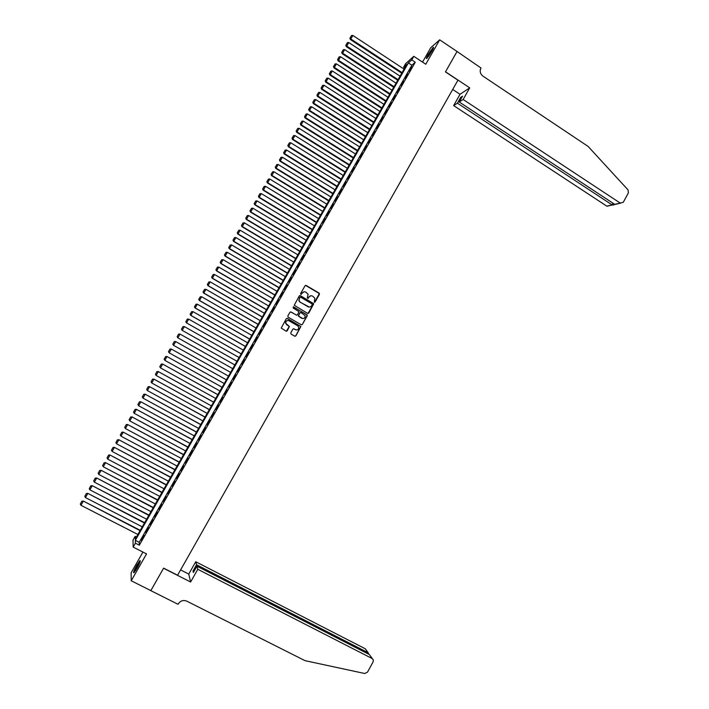 <?xml version="1.0" encoding="UTF-8"?>
<svg xmlns="http://www.w3.org/2000/svg" width="709" height="709" viewBox="0 0 709 709"><rect width="100%" height="100%" fill="white"/><g stroke="black" fill="none" stroke-linecap="round" stroke-linejoin="round"><path stroke-width="1.06" d="M314.273 302.256L315.062 302.034L319.458 294.297L319.156 293.145L306.182 285.47L305.047 285.771L300.625 293.535L300.838 294.341L302.211 293.127C303.16 291.789 304.374 291.47 305.854 292.152L308.114 294.208L307.307 297.993L308.362 298.09L308.929 297.089C309.877 295.75 311.091 295.431 312.563 296.114L314.796 298.126L314.273 302.256M314.521 302.326L319.351 293.57L305.552 285.381M301.13 294.421L302.211 293.127M307.839 298.383L308.929 297.089M136.961 568.29C139.797 563.052 140.799 560.473 139.957 560.562L136.855 565.055C134.028 570.266 133.026 572.845 133.85 572.792L136.961 568.29M431.808 51.332C433.509 48.274 433.979 46.954 433.217 47.361L428.112 54.54C426.419 57.589 425.949 58.918 426.712 58.519L431.808 51.332M290.743 332.893L291.044 334.045L294.714 336.172L295.857 335.853L300.846 326.53L287.393 318.447L286.25 318.766L281.216 328.072L286.064 331.165L287.207 330.855L289.405 326.494L285.762 323.331C285.754 321.035 286.853 320.184 289.05 320.778L297.656 325.777L298.675 327.079C298.746 329.41 297.656 330.288 295.423 329.703L293.987 328.87L292.844 329.189L290.743 332.893M135.41 543.174L133.168 547.091L133.008 540.116L135.189 536.314L135.277 539.044L406.833 64.315L403.581 67.231L405.575 63.748L413.79 56.321L411.743 59.902L408.375 62.924L135.313 540.347L135.41 543.174L139.345 545.186L415.27 62.232L411.743 59.902M457.075 51.447L445.518 71.795L469.721 87.854L463.145 99.482L620.242 203.084L623.282 202.278L628.396 192.875L628.041 189.915L588.133 146.435L482.935 76.12C480.206 73.887 479.541 71.166 480.941 67.975L457.039 51.473L445.456 71.901L457.943 80.179L177.587 575.229L163.619 568.139L150.857 590.615L131.218 580.768L146.541 553.906L133.168 547.091M457.057 51.482L439.677 39.837L430.762 47.698L422.537 62.117M413.79 56.321L425.754 64.244L439.677 39.837M307.653 313.387L308.796 313.077L313.741 303.744L300.377 295.662L299.233 295.963L294.244 305.278L307.653 313.387M307.236 315.824L302.335 324.456L301.192 324.766L288.129 317.162L287.819 316.01L289.928 312.306L291.071 311.995L296.38 315.088L297.514 314.778L298.985 311.641L293.092 307.945L293.677 306.917L307.298 315.124L302.335 324.456M142.943 552.072L131.13 572.775L131.218 580.768M409.341 71.175L411.787 66.894L409.341 71.175M405.264 78.309L407.71 74.02L405.264 78.309M401.179 85.452L403.634 81.163L401.179 85.452M397.093 92.604L399.548 88.306L397.093 92.604M392.999 99.765L395.462 95.467L392.999 99.765M388.904 106.935L391.359 102.637L388.904 106.935M384.801 114.122L387.265 109.806L384.801 114.122M380.689 121.31L383.152 116.994L380.689 121.31M376.576 128.515L379.04 124.19L376.576 128.515M372.455 135.729L374.928 131.395L372.455 135.729M368.326 142.943L370.807 138.609L368.326 142.943M364.196 150.175L366.677 145.841L364.196 150.175M360.057 157.416L362.538 153.073L360.057 157.416M355.909 164.674L358.399 160.323L355.909 164.674M351.761 171.933L354.252 167.572L351.761 171.933M347.614 179.2L350.104 174.839L347.614 179.2M343.448 186.485L345.948 182.116L343.448 186.485M339.283 193.779L341.782 189.4L339.283 193.779M335.109 201.072L337.617 196.694L335.109 201.072M330.935 208.384L333.443 203.997L330.935 208.384M326.752 215.704L329.26 211.317L326.752 215.704M322.56 223.043L325.077 218.638L322.56 223.043M318.368 230.381L320.885 225.976L318.368 230.381M314.167 237.728L316.684 233.323L314.167 237.728M309.957 245.092L312.483 240.67L309.957 245.092M305.747 252.466L308.273 248.044L305.747 252.466M301.529 259.849L304.064 255.417L301.529 259.849M297.31 267.24L299.845 262.8L297.31 267.24M293.074 274.64L295.618 270.2L293.074 274.64M288.838 282.049L291.381 277.6L288.838 282.049M284.601 289.476L287.145 285.018L284.601 289.476M280.356 296.903L282.9 292.445L280.356 296.903M276.102 304.347L278.655 299.88L276.102 304.347M271.839 311.8L274.401 307.325L271.839 311.8M267.577 319.263L270.138 314.787L267.577 319.263M263.305 326.743L265.866 322.249L263.305 326.743M259.033 334.223L261.594 329.729L259.033 334.223M254.744 341.72L257.314 337.218L254.744 341.72M250.454 349.227L253.033 344.716L250.454 349.227M246.165 356.742L248.744 352.231L246.165 356.742M241.866 364.266L244.445 359.747L241.866 364.266M237.559 371.8L240.138 367.28L237.559 371.8M233.243 379.35L235.831 374.822L233.031 379.218M228.927 386.901L231.311 382.231L228.927 386.901M224.602 394.47L226.995 389.773L224.602 394.47M220.269 402.047L222.679 397.332L220.269 402.047M215.935 409.642L218.354 404.901L215.935 409.642M211.592 417.238L214.021 412.478L211.592 417.238M207.241 424.851L209.687 420.065L207.241 424.851M202.889 432.472L205.344 427.669L202.889 432.472M198.529 440.103L200.993 435.273L198.529 440.103M194.16 447.742L196.641 442.895L194.16 447.742M189.79 455.4L192.281 450.525L189.79 455.4M185.412 463.066L187.912 458.165L185.412 463.066M181.025 470.741L183.542 465.822L181.025 470.741M176.63 478.424L179.164 473.479L176.63 478.424M172.234 486.117L174.777 481.154L172.234 486.117M167.829 493.827L170.39 488.838L167.829 493.827M163.424 501.547L165.986 496.53L163.424 501.547M159.002 509.275L161.59 504.241L159.002 509.275M154.58 517.012L157.176 511.96L154.58 517.012M150.157 524.757L152.763 519.688L150.157 524.757M145.717 532.521L148.341 527.425L145.717 532.521M415.27 62.232L411.867 65.228L139.203 542.332L139.345 545.186M143.909 535.171L141.277 540.293L143.909 535.171M136.465 536.97L135.189 536.314M404.733 67.984L403.581 67.231M411.867 65.228L408.375 62.924M139.203 542.332L135.313 540.347M310.879 295.768L308.787 297.098M304.09 291.816L302.069 293.145M308.007 313.502L313.591 303.753L299.792 295.564M312.217 304.675L312.004 303.869L300.589 297.151L299.792 297.363L298.968 300.625L300.173 302.131L307.981 306.713C309.461 307.396 310.675 307.068 311.623 305.73L312.217 304.675M309.354 307.077L300.031 302.14L298.826 300.643L299.65 297.381M301.493 324.873L302.194 324.447M296.725 315.195L290.575 311.88M307.094 315.815L306.784 314.663L293.287 306.846M301.866 318.288C304.126 318.864 305.207 317.978 305.092 315.611L301.068 312.607L299.925 312.917L298.462 316.046L302.858 318.589M300.572 312.492L299.925 312.917M301.724 318.279L298.321 316.046L299.792 312.917M296.265 329.986L293.579 328.763M287.943 320.477C286.223 320.636 285.452 321.594 285.63 323.322L286.808 324.713M286.33 331.263L289.272 326.486L286.684 324.704M294.953 336.261L295.724 335.836L300.705 326.521L286.932 318.341M402.074 72.628L350.822 38.995L352.878 35.45L404.086 69.119M350.078 38.02L351.513 35.539L349.9 38.242L350.822 38.995L350.388 39.536L401.737 73.222M352.878 35.45L351.513 35.539M349.9 38.242L350.388 39.536M427.412 57.828L427.775 56.871C429.592 53.29 431.418 50.516 433.243 48.549M432.472 50.135L428.502 56.454M433.447 48.026C431.302 50.481 429.282 53.6 427.376 57.394M134.568 572.012L136.004 568.361L140.098 561.75M139.496 563.283L135.525 570.656M140.267 561.191L135.782 568.565L134.178 572.473M463.145 99.482L459.237 101.999L462.525 96.176L460.682 97.372L457.411 103.168L453.636 105.597L606.789 206.133L612.133 204.919L613.055 203.244M457.411 103.168L612.319 205.034L606.789 206.133M452.697 89.449L460.026 94.288L453.636 105.597M469.721 87.854L460.026 94.288M459.237 101.999L614.712 204.334L620.242 203.084M609.536 205.663L606.975 206.248M460.682 97.372L461.532 97.931M618.425 203.651L614.712 204.334M613.959 204.812L612.319 205.034M197.802 569.292L372.198 658.555L369.345 654.531L196.96 566.19L197.802 569.292L190.624 582.009L163.557 568.255L150.831 590.606M372.198 658.555L373.342 659.99L373.094 661.887L367.519 672.132L364.71 673.497L305.038 660.664L186.751 601.126C183.294 599.814 180.476 600.727 178.278 603.864L178.039 604.298L150.84 590.65M180.6 569.912L188.771 574.077L190.624 582.009M188.771 574.077L195.737 561.75L196.561 564.745L192.99 571.055L193.371 572.544L196.96 566.19M196.561 564.745L368.006 652.652L365.25 648.762L368.21 652.767M195.737 561.75L365.25 648.762M192.99 571.055L193.938 571.543M368.928 654.318L368.006 652.652L367.501 653.583M372.411 658.679L369.345 654.531M398.059 79.656L346.719 46.085L348.775 42.54L400.071 76.138M345.974 45.11L347.41 42.629L345.806 45.323L346.719 46.085L346.293 46.617L397.722 80.241M348.775 42.54L347.41 42.629M345.806 45.323L346.293 46.617M394.027 86.693L342.615 53.184L344.671 49.63L396.047 83.175M341.862 52.209L343.307 49.719L341.694 52.413L342.615 53.184L342.19 53.707L393.699 87.26M344.671 49.63L343.307 49.719M341.694 52.413L342.19 53.707M390.003 93.739L338.494 60.3L340.559 56.738L392.015 90.211M337.75 59.308L339.194 56.826L337.581 59.512L338.494 60.3L338.078 60.806L389.684 94.297M340.559 56.738L339.194 56.826M337.581 59.512L338.078 60.806M385.962 100.793L334.373 67.417L336.438 63.854L387.983 97.266M333.629 66.433L335.073 63.934L333.469 66.628L334.373 67.417L333.966 67.904L385.652 101.343M336.438 63.854L335.073 63.934M333.469 66.628L333.966 67.904M381.921 107.857L330.252 74.551L332.317 70.98L383.941 104.329M329.508 73.559L330.952 71.06L329.348 73.745L330.252 74.551L329.845 75.021L381.619 108.388M332.317 70.98L330.952 71.06M329.348 73.745L329.845 75.021M377.87 114.938L326.113 81.686L328.187 78.114L379.9 111.393M325.378 80.693L326.822 78.194L325.218 80.879L326.113 81.686L325.723 82.147L377.578 115.452M328.187 78.114L326.822 78.194M325.218 80.879L325.723 82.147M373.82 122.019L321.983 88.838L324.048 85.257L375.85 118.474M321.239 87.836L322.684 85.337L321.088 88.022L321.983 88.838L321.594 89.29L373.537 122.524M324.048 85.257L322.684 85.337M321.088 88.022L321.594 89.29M369.761 129.109L317.836 95.999L319.91 92.418L371.791 125.564M317.1 94.997L318.545 92.489L316.95 95.166L317.836 95.999L317.455 96.433L369.486 129.605M319.91 92.418L318.545 92.489M316.95 95.166L317.455 96.433M365.702 136.217L313.688 103.168L315.762 99.579L367.732 132.663M312.953 102.158L314.406 99.65L312.802 102.326L313.688 103.168L313.316 103.585L365.427 136.695M315.762 99.579L314.406 99.65M312.802 102.326L313.316 103.585M361.634 143.333L309.532 110.347L311.614 106.758L363.664 139.77M308.796 109.337L310.25 106.82L308.654 109.496L309.532 110.347L309.168 110.755L361.368 143.794M311.614 106.758L310.25 106.82M308.654 109.496L309.168 110.755M357.558 150.45L305.375 117.534L307.449 113.936L359.596 146.887M304.64 116.515L306.093 113.998L304.498 116.675L305.375 117.534L305.021 117.924L357.301 150.902M307.449 113.936L306.093 113.998M304.498 116.675L305.021 117.924M353.481 157.584L301.21 124.731L303.292 121.133L355.519 154.021M300.474 123.712L301.928 121.195L300.332 123.862L301.21 124.731L300.864 125.112L353.233 158.018M303.292 121.133L301.928 121.195M300.332 123.862L300.864 125.112M349.395 164.727L297.036 131.936L299.118 128.338L351.434 161.156M296.3 130.917L297.762 128.391L296.167 131.068L297.036 131.936L296.699 132.308L349.156 165.144M299.118 128.338L297.762 128.391M296.167 131.068L296.699 132.308M345.301 171.879L292.861 139.159L294.944 135.543L347.348 168.299M292.126 138.131L293.588 135.605L291.993 138.273L292.861 139.159L292.525 139.505L345.07 172.278M294.944 135.543L293.588 135.605M291.993 138.273L292.525 139.505M341.206 179.04L288.678 146.382L290.77 142.766L343.253 175.46M287.943 145.354L289.405 142.828L287.819 145.487L288.35 146.719L340.985 179.43M290.77 142.766L289.405 142.828M287.819 145.487L288.35 146.719M337.103 186.21L284.486 153.623L286.578 150.007L339.159 182.621M283.76 152.586L285.222 150.06L283.635 152.719L284.176 153.942L336.89 186.582M286.578 150.007L285.222 150.06M283.635 152.719L284.176 153.942M333 193.389L280.294 160.872L282.386 157.247L335.047 189.799M279.568 159.835L281.03 157.301L279.443 159.959L279.984 161.182L332.787 193.752M282.386 157.247L281.03 157.301M279.443 159.959L279.984 161.182M328.887 200.576L276.093 168.13L278.194 164.497L330.943 196.987M275.367 167.085L276.838 164.55L275.252 167.209L275.792 168.423L328.684 200.931M278.194 164.497L276.838 164.55M275.252 167.209L275.792 168.423M324.766 207.781L271.884 175.398L273.993 171.764L326.822 204.174M271.157 174.352L272.637 171.808L271.051 174.458L271.6 175.672L324.571 208.109M273.993 171.764L272.637 171.808M271.051 174.458L271.6 175.672M320.645 214.987L267.674 182.674L269.783 179.031L322.701 211.379M266.947 181.619L268.427 179.076L266.841 181.734L267.39 182.94L320.459 215.306M269.783 179.031L268.427 179.076M266.841 181.734L267.39 182.94M316.515 222.209L263.456 189.959L265.565 186.316L318.58 218.594M262.738 188.904L264.209 186.361L262.622 189.011L263.181 190.207L316.338 222.511M265.565 186.316L264.209 186.361M262.622 189.011L263.181 190.207M312.377 229.441L259.237 197.253L261.346 193.61L314.442 225.825M258.51 196.198L259.99 193.646L258.413 196.296L258.971 197.492L312.208 229.725M261.346 193.61L259.99 193.646M258.413 196.296L258.971 197.492M308.238 236.673L255.001 204.564L257.119 200.913L310.303 233.057M254.283 203.501L255.763 200.948L254.185 203.589L254.753 204.786L308.078 236.948M257.119 200.913L255.763 200.948M254.185 203.589L254.753 204.786M304.09 243.923L250.773 211.885L252.891 208.224L306.164 240.298M250.055 210.821L251.535 208.26L249.958 210.901L250.525 212.088L303.939 244.188M252.891 208.224L251.535 208.26M249.958 210.901L250.525 212.088M299.934 251.181L246.528 219.205L248.646 215.545L302.016 247.556M245.81 218.142L247.299 215.571L245.722 218.221L246.289 219.4L299.801 251.429M248.646 215.545L247.299 215.571M245.722 218.221L246.289 219.4M295.777 258.448L242.283 226.543L244.41 222.874L297.86 254.815M241.565 225.471L243.054 222.91L241.477 225.542L242.053 226.72L295.644 258.679M244.41 222.874L243.054 222.91M241.477 225.542L242.053 226.72M291.621 265.733L238.029 233.89L240.156 230.221L293.703 262.091M237.32 232.818L238.809 230.248L237.231 232.88L237.807 234.059L291.496 265.946M240.156 230.221L238.809 230.248M237.231 232.88L237.807 234.059M287.446 273.018L233.775 241.255L235.902 237.568L289.529 269.376M233.057 240.174L234.555 237.595L232.977 240.227L233.562 241.397L287.331 273.222M235.902 237.568L234.555 237.595M232.977 240.227L233.562 241.397M283.272 280.312L229.512 248.62L231.639 244.933L285.364 276.661M228.794 247.538L230.292 244.959L228.715 247.592L229.308 248.753L283.166 280.507M231.639 244.933L230.292 244.959M228.715 247.592L229.308 248.753M279.089 287.624L225.24 255.993L227.376 252.307L281.181 283.963M224.531 254.912L226.02 252.324L224.452 254.956L225.045 256.117L278.992 287.792M227.376 252.307L226.02 252.324M224.452 254.956L225.045 256.117M274.906 294.944L220.96 263.385L223.105 259.689L276.997 291.284M220.26 262.295L221.749 259.707L220.18 262.339L220.774 263.491L274.817 295.095M223.105 259.689L221.749 259.707M220.18 262.339L220.774 263.491M270.714 302.264L216.679 270.785L218.824 267.08L272.814 298.604M215.979 269.686L217.477 267.098L215.908 269.721L216.502 270.873L270.634 302.415M218.824 267.08L217.477 267.098M215.908 269.721L216.502 270.873M266.522 309.603L212.399 278.194L214.543 274.489L268.614 305.933M211.69 277.095L213.187 274.498L211.619 277.122L212.221 278.265L266.442 309.736M214.543 274.489L213.187 274.498M211.619 277.122L212.221 278.265M262.312 316.95L208.1 285.612L210.245 281.898L264.422 313.281M207.4 284.504L208.898 281.907L207.329 284.531L207.941 285.665L262.25 317.065M210.245 281.898L208.898 281.907M207.329 284.531L207.941 285.665M258.103 324.314L203.802 293.039L205.956 289.325L260.212 320.628M203.102 291.931L204.609 289.334L203.04 291.948L203.651 293.083L258.049 324.412M205.956 289.325L204.609 289.334M203.04 291.948L203.651 293.083M253.893 331.679L199.495 300.474L201.648 296.752L256.002 327.992M198.795 299.366L200.301 296.761L198.742 299.375L199.353 300.51L253.84 331.759M201.648 296.752L200.301 296.761M198.742 299.375L199.353 300.51M249.674 339.053L195.188 307.928L197.341 304.196L251.784 335.366M194.488 306.811L195.994 304.205L194.434 306.82L195.046 307.936L249.63 339.124M197.341 304.196L195.994 304.205M194.434 306.82L195.046 307.936M245.447 346.444L190.872 315.39L193.025 311.659L247.556 342.748M190.172 314.264L191.678 311.659L190.118 314.264L190.739 315.381L245.411 346.497M193.025 311.659L191.678 311.659M190.118 314.264L190.739 315.381M187.309 319.112L185.802 321.726L187.309 319.112L188.709 319.121L243.329 350.14M241.211 353.844L186.423 322.843L241.193 353.88M187.362 319.121L188.709 319.121L186.547 322.852L185.847 321.735M185.802 321.726L186.423 322.843M182.993 326.583L181.477 329.198L182.993 326.583L184.384 326.592L239.093 357.549M236.974 361.253L182.107 330.305L236.966 361.271M183.037 326.592L184.384 326.592L182.213 330.341L181.522 329.206M181.477 329.198L182.107 330.305M178.659 334.054L177.144 336.678L178.659 334.054L180.051 334.081L234.856 364.958M232.729 368.671L177.782 337.776L232.729 368.68M178.703 334.072L180.051 334.081L177.879 337.83L177.188 336.695M177.144 336.678L177.782 337.776M230.611 372.385L175.61 341.525L230.611 372.385M228.484 376.098L173.537 345.327L172.81 344.166L174.325 341.543L172.81 344.166M174.37 341.57L175.708 341.578L173.537 345.327L172.845 344.193M174.325 341.543L175.61 341.525M226.366 379.802L171.277 349.014L226.357 379.82M224.23 383.534L169.194 352.843L168.467 351.673L169.992 349.041L168.467 351.673M170.027 349.067L171.365 349.085L169.194 352.843L168.503 351.699M169.992 349.041L171.277 349.014M222.112 387.229L166.934 356.512L222.094 387.256M219.967 390.987L164.843 360.358L164.116 359.179L165.676 356.583L164.116 359.179L164.843 360.358L167.014 356.6L165.676 356.583M165.64 356.547L166.934 356.512M217.858 394.665L162.591 364.027L217.831 394.718M215.704 398.449L160.482 367.891L159.764 366.704L161.289 364.072L159.764 366.704M161.315 364.107L162.662 364.125L160.482 367.891L159.791 366.748M161.289 364.072L162.591 364.027M213.604 402.118L158.24 371.551L213.569 402.18M211.424 405.911L156.113 375.442L155.431 374.281L156.928 371.596L155.431 374.281M156.955 371.649L158.302 371.667L156.113 375.442M156.928 371.596L158.24 371.551M209.332 409.572L153.88 379.085L209.288 409.651M207.152 413.391L151.744 382.993L151.061 381.832L152.568 379.138L151.061 381.832M152.586 379.191L153.933 379.218L151.744 382.993M152.568 379.138L153.88 379.085M205.061 417.043L149.51 386.627L205.007 417.14M202.863 420.88L147.366 390.553L146.683 389.392L148.199 386.689L146.683 389.392M148.216 386.751L149.555 386.768L147.366 390.553M148.199 386.689L149.51 386.627M200.78 424.523L145.141 394.177L200.718 424.629M198.573 428.387L142.979 398.13L142.296 396.969L143.821 394.248L142.296 396.969M143.83 394.31L145.177 394.346L142.979 398.13M143.821 394.248L145.141 394.177M196.499 432.011L140.763 401.746L196.428 432.136M194.275 435.893L138.592 405.716L137.909 404.547L139.434 401.817L137.909 404.547M139.451 401.888L140.79 401.923L138.592 405.716M139.434 401.817L140.763 401.746M192.21 439.518L136.376 409.315L192.13 439.651M189.977 443.417L134.196 413.312L133.514 412.142L135.047 409.403L133.514 412.142M135.056 409.483L136.394 409.51L134.196 413.312M135.047 409.403L136.376 409.315M187.912 447.024L131.989 416.901L187.823 447.184M185.669 450.951L129.791 420.916L129.118 419.737L130.651 416.998L129.118 419.737M130.66 417.078L131.998 417.114L129.791 420.916M130.651 416.998L131.989 416.901M183.613 454.549L127.593 424.496L183.516 454.717M181.353 458.493L125.387 428.537L124.713 427.35L126.255 424.594L124.713 427.35M126.255 424.691L127.593 424.726L125.387 428.537M126.255 424.594L127.593 424.496M179.297 462.073L123.189 432.109L179.191 462.268M177.037 466.043L120.973 436.159L120.3 434.98L121.851 432.206L120.3 434.98M121.842 432.304L123.18 432.348L120.973 436.159M121.851 432.206L123.189 432.109M174.99 469.615L118.784 439.722L174.875 469.819M172.704 473.603L116.551 443.799L115.877 442.611L117.437 439.837L115.877 442.611M117.428 439.934L118.757 439.979L116.551 443.799M117.437 439.837L118.784 439.722M170.665 477.175L114.371 447.352L170.541 477.387M168.379 481.181L112.119 451.447L111.455 450.259L113.015 447.468L111.455 450.259M112.997 447.583L114.335 447.627L112.119 451.447M113.015 447.468L114.371 447.352M166.34 484.734L109.948 454.992L166.207 484.965M164.036 488.758L107.688 459.113L107.024 457.908L108.583 455.116L107.024 457.908M108.574 455.231L109.904 455.275L107.688 459.113M108.583 455.116L109.948 454.992M162.007 492.303L105.517 462.64L161.865 492.56M159.693 496.353L103.248 466.779L102.583 465.574L104.152 462.773L102.583 465.574M104.134 462.897L105.473 462.942L103.248 466.779M104.152 462.773L105.517 462.64M157.673 499.889L101.086 470.297L157.522 500.155M155.342 503.957L98.808 474.463L98.134 473.257L99.721 470.439L98.134 473.257M99.694 470.563L101.032 470.616L98.808 474.463M99.721 470.439L101.086 470.297M153.33 507.484L96.646 477.972L153.171 507.768M150.99 511.579L94.35 482.155L93.685 480.941L95.272 478.114L93.685 480.941M95.245 478.247L96.584 478.309L94.35 482.155M95.272 478.114L96.646 477.972M148.979 515.089L92.197 485.647L148.81 515.39M146.621 519.201L89.892 489.857L89.228 488.643L90.823 485.807L89.228 488.643M90.796 485.949L92.126 486.002L89.892 489.857M90.823 485.807L92.197 485.647M144.618 522.701L87.748 493.34L144.441 523.02M142.261 526.84L85.434 497.567L84.77 496.353L86.365 493.499L84.77 496.353M86.33 493.65L87.668 493.712L85.434 497.567M86.365 493.499L87.748 493.34M140.258 530.332L83.29 501.05L140.072 530.66M137.883 534.48L80.959 505.295L80.303 504.072L81.907 501.21L80.303 504.072M81.863 501.369L83.201 501.431L80.959 505.295M81.907 501.21L83.29 501.05M620.437 203.199L614.916 204.449M613.852 205.016L614.349 204.095"/></g></svg>
